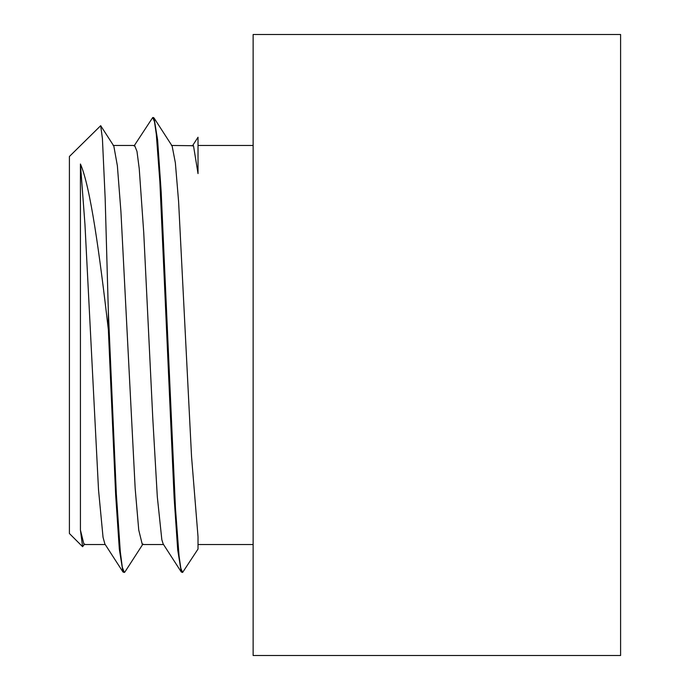 <?xml version="1.0" encoding="UTF-8"?>
<svg xmlns="http://www.w3.org/2000/svg" width="690" height="690" viewBox="0 0 690 690"><rect width="100%" height="100%" fill="white"/><g stroke="black" fill="none" stroke-linecap="round" stroke-linejoin="round"><path stroke-width="1.03" d="M82.593 546.687L69.405 533.508L69.405 156.492L100.688 125.684L102.413 138.552L105.165 198.358L108.356 311.794L108.356 329.699C99.584 253.851 90.364 186.576 80.428 164.013L80.428 530.067L82.593 546.687L84.663 544.013M171.456 145.469L193.493 145.711L198.021 173.604L198.021 137.241L192.372 145.978M198.021 536.751L198.021 549.067L198.021 536.768L191.544 456.521L178.598 201.584L175.355 162.797L172.121 145.978L154.034 117.99L157.605 139.898L161.175 191.846L175.467 508.332L179.038 555.821L180.823 568.258L182.609 572.441L198.013 549.067M80.428 530.067L83.99 544.522L105.234 544.531M100.688 125.684L113.807 145.995L117.369 165.781L120.931 211.666L135.18 488.589L138.742 530.024L142.304 544.522L163.539 544.531M108.356 311.802L116.325 493.643L120.31 551.819L122.303 567.232L124.295 572.45L124.89 571.993L142.977 544.005M153.361 117.542L154.034 117.99M108.356 329.699L115.661 494.98L119.318 549.085L122.975 571.976L124.295 572.459M134.05 145.97L152.723 117.524L154.508 121.751L156.294 134.171L159.864 181.625L174.139 497.939L177.709 549.93L181.28 571.984L182.609 572.459M181.28 571.984L163.194 543.996L161.839 539.77L157.311 496.783L152.792 418.468L143.744 232.737L139.225 168.558L136.974 151.351L134.602 145.469M122.975 571.976L104.88 543.987L103.043 537.277L98.523 489.917L84.956 224.397L80.428 164.013M620.595 34.5L620.595 655.5L253.135 655.5L253.135 34.5L620.595 34.5M198.021 145.469L253.135 145.469M113.143 145.469L134.714 145.469M152.835 117.542L153.456 117.542M198.021 544.531L253.135 544.531"/></g></svg>
